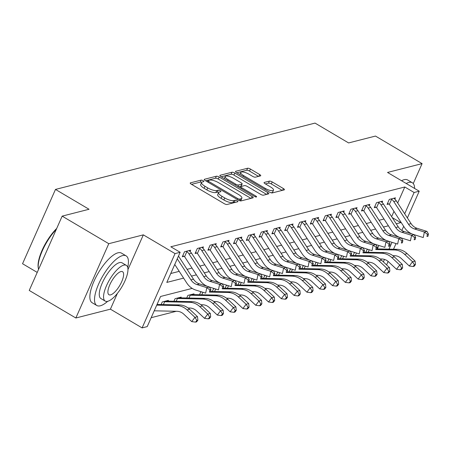<?xml version="1.0" encoding="UTF-8"?>
<svg xmlns="http://www.w3.org/2000/svg" width="451" height="451" viewBox="0 0 451 451"><rect width="100%" height="100%" fill="white"/><g stroke="black" fill="none" stroke-linecap="round" stroke-linejoin="round"><path stroke-width="0.68" d="M203.13 180.693A1.584 0.479 23.9 0 0 201.146 180.118L190.469 182.847A2.261 0.688 23.9 0 0 190.226 183.01A2.261 0.688 23.9 0 0 191.292 184.183L224.237 203.66A2.261 0.688 23.9 0 0 227.073 204.489L237.75 201.755A1.584 0.479 23.9 0 0 237.919 201.642A1.584 0.479 23.9 0 0 237.17 200.819A1.584 0.479 23.9 0 0 235.185 200.244L233.804 200.594A7.244 2.204 23.9 0 1 224.733 197.955L221.988 196.332A7.244 2.204 23.9 0 1 218.583 192.577A7.244 2.204 23.9 0 1 219.349 192.047L220.731 191.698A1.584 0.479 23.9 0 0 220.894 191.579A1.584 0.479 23.9 0 0 220.15 190.756A1.584 0.479 23.9 0 0 218.166 190.181L216.784 190.531A7.244 2.204 23.9 0 1 207.714 187.892L204.968 186.269A7.244 2.204 23.9 0 1 201.563 182.514A7.244 2.204 23.9 0 1 202.324 181.984L203.711 181.635A1.584 0.479 23.9 0 0 203.875 181.516A1.584 0.479 23.9 0 0 203.13 180.693M201.625 182.396A1.584 0.479 23.9 0 0 200.255 182.125L191.568 184.346M235.298 202.386A1.584 0.479 23.9 0 0 234.3 202.251L232.913 202.606L233.804 200.594M218.65 192.459A1.584 0.479 23.9 0 0 217.275 192.188L215.894 192.543L216.784 190.531M260.509 175.873A2.261 0.688 23.9 0 0 260.746 175.71A2.261 0.688 23.9 0 0 259.68 174.537L250.44 169.069A2.261 0.688 23.9 0 0 247.605 168.246L235.743 171.279A2.261 0.688 23.9 0 0 235.507 171.442A2.261 0.688 23.9 0 0 236.572 172.615L269.512 192.092A2.261 0.688 23.9 0 0 272.348 192.915L284.209 189.882A2.261 0.688 23.9 0 0 284.446 189.719A2.261 0.688 23.9 0 0 283.38 188.546L272.218 181.945A2.261 0.688 23.9 0 0 269.382 181.122L264.309 182.418A2.261 0.688 23.9 0 0 264.066 182.582A2.261 0.688 23.9 0 0 265.132 183.754L270.668 187.03A6.055 1.843 23.9 0 1 273.515 190.17A6.055 1.843 23.9 0 1 265.289 188.405L243.602 175.58A6.055 1.843 23.9 0 1 240.755 172.44A6.055 1.843 23.9 0 1 248.98 174.21L252.594 176.347A2.261 0.688 23.9 0 0 255.429 177.17L260.509 175.873M397.692 203.001L404.789 186.99L414.114 192.504L419.233 191.19L407.383 217.929M62.165 216.136L108.776 243.692L75.847 318L29.236 290.444L62.165 216.136L89.039 209.264L55.479 189.426L315.04 123.095L348.6 142.933L375.48 136.067L422.091 163.623L387.533 172.451L419.233 191.19M127.971 269.529L143.333 234.858L108.776 243.692M143.333 234.858L175.033 253.597L180.152 252.289L166.802 282.416L183.608 278.12M404.789 186.99L170.828 246.782L180.152 252.289M219.18 177.057A2.261 0.688 23.9 0 0 216.345 176.234L204.489 179.261A2.261 0.688 23.9 0 0 204.247 179.43A2.261 0.688 23.9 0 0 205.312 180.603L238.258 200.081A2.261 0.688 23.9 0 0 241.093 200.904L252.949 197.871A2.261 0.688 23.9 0 0 253.191 197.707A2.261 0.688 23.9 0 0 252.126 196.535L219.18 177.057L218.295 179.064A2.261 0.688 23.9 0 0 215.46 178.241L205.588 180.766M220.116 175.27L231.977 172.237A2.261 0.688 23.9 0 1 234.813 173.066L267.753 192.538A2.261 0.688 23.9 0 1 268.819 193.716A2.261 0.688 23.9 0 1 268.582 193.879L263.502 195.176A2.261 0.688 23.9 0 1 260.667 194.353L247.306 186.455A2.261 0.688 23.9 0 0 244.476 185.626L241.105 186.488A2.261 0.688 23.9 0 0 240.868 186.652A2.261 0.688 23.9 0 0 241.933 187.825L255.841 196.05A1.584 0.479 23.9 0 1 256.585 196.873A1.584 0.479 23.9 0 1 254.432 196.41L220.939 176.606A2.261 0.688 23.9 0 1 219.879 175.433A2.261 0.688 23.9 0 1 220.116 175.27L219.913 175.721M413.263 183.551L422.091 163.623M170.743 273.515L179.21 271.35M187.08 269.337L192.013 268.08M199.883 266.067L204.81 264.81M212.68 262.798L217.607 261.535M225.477 259.528L230.41 258.265M238.28 256.258L243.207 254.995M251.077 252.983L256.005 251.726M263.874 249.713L268.807 248.456M276.672 246.443L281.604 245.186M289.474 243.174L294.402 241.911M302.271 239.904L307.199 238.641M315.069 236.628L320.001 235.371M327.871 233.359L332.799 232.102M340.668 230.089L345.596 228.832M353.466 226.819L358.398 225.556M366.268 223.549L371.196 222.287M379.065 220.28L383.993 219.017M391.643 216.66L393.971 211.401M190.068 251.506L190.66 250.17L184.521 251.743L182.294 256.76L183.963 256.331L182.723 255.79M202.871 248.236L203.463 246.9L197.318 248.467L195.091 253.49L196.76 253.062L195.52 252.521M215.668 244.961L216.26 243.63L210.115 245.197L207.888 250.22L209.563 249.792L208.323 249.251M228.465 241.691L229.057 240.355L222.912 241.928L220.691 246.951L222.36 246.522L221.12 245.981M241.268 238.421L241.854 237.085L235.715 238.658L233.488 243.675L235.157 243.252L233.917 242.706M254.065 235.151L254.657 233.815L248.512 235.388L246.285 240.406L247.96 239.983L246.72 239.436M266.862 231.882L267.454 230.546L261.309 232.113L259.088 237.136L260.757 236.707L259.517 236.166M279.659 228.606L280.251 227.276L274.112 228.843L271.885 233.866L273.554 233.438L272.314 232.896M292.462 225.337L293.054 224.006L286.909 225.573L284.682 230.596L286.357 230.168L285.111 229.627M305.259 222.067L305.851 220.731L299.706 222.304L297.485 227.321L299.154 226.898L297.914 226.357M318.056 218.797L318.648 217.461L312.509 219.034L310.282 224.051L311.951 223.628L310.711 223.082M330.859 215.527L331.451 214.191L325.306 215.764L323.079 220.781L324.748 220.353L323.508 219.812M343.656 212.258L344.248 210.921L338.103 212.489L335.877 217.512L337.551 217.083L336.311 216.542M356.453 208.982L357.045 207.652L350.901 209.219L348.679 214.242L350.348 213.813L349.108 213.272M369.256 205.712L369.843 204.376L363.703 205.949L361.476 210.972L363.145 210.544L361.905 210.003M382.053 202.443L382.645 201.107L376.5 202.679L374.274 207.697L375.948 207.274L374.708 206.727M394.85 199.173L395.442 197.837L389.298 199.41L387.076 204.427L388.745 204.004L387.505 203.457M151.164 317.696L176.262 311.286M188.349 308.196L189.059 308.01M201.146 304.927L201.862 304.741M213.943 301.651L214.659 301.471M226.746 298.382L227.456 298.201M239.543 295.112L240.259 294.931M252.34 291.842L253.056 291.662M265.143 288.572L265.853 288.386M277.94 285.303L278.65 285.117M290.737 282.027L291.453 281.847M303.54 278.757L304.25 278.577M316.337 275.488L317.047 275.307M329.134 272.218L329.85 272.032M341.931 268.948L342.647 268.762M354.734 265.673L355.444 265.492M367.531 262.403L368.247 262.223M377.357 248.896L378.868 245.491M161.125 304.526L162.27 301.95L168.415 300.377L168.082 301.127M173.928 301.257L175.067 298.675L181.212 297.108L180.879 297.857M186.725 297.987L187.864 295.405L194.009 293.838L193.676 294.588M199.522 294.712L200.667 292.135L201.636 291.887M212.32 291.442L213.464 288.865L214.434 288.617M225.122 288.172L226.261 285.596L227.236 285.348M237.919 284.902L239.064 282.326L240.033 282.078M250.717 281.633L251.861 279.051L252.831 278.803M263.519 278.357L264.658 275.781L265.633 275.533M276.316 275.087L277.461 272.511L278.43 272.263M289.114 271.818L290.258 269.241L291.228 268.993M301.916 268.548L303.055 265.972L304.025 265.724M314.713 265.278L315.852 262.696L316.827 262.448M327.511 262.008L328.655 259.426L329.625 259.178M340.308 258.733L341.452 256.157L342.422 255.909M353.11 255.463L354.249 252.887L355.225 252.639M365.908 252.194L367.052 249.617L368.022 249.369M55.479 189.426L22.55 263.734L37.224 272.41M192.182 288.398L160.573 296.476L147.223 326.597L142.104 327.905L175.033 253.597M75.847 318L110.405 309.166L142.104 327.905M403.662 226.329L401.841 230.444M396.017 243.574L393.509 249.24M388.108 261.422L386.575 264.889M396.26 223.775L400.764 222.625L400.962 222.174M404.688 213.774L414.114 192.504M191.478 276.108L196.405 274.851M204.275 272.838L209.208 271.581M217.078 269.568L222.005 268.306M229.875 266.299L234.802 265.036M242.672 263.029L247.605 261.766M255.469 259.753L260.402 258.496M268.272 256.484L273.199 255.227M281.069 253.214L285.996 251.957M293.866 249.944L298.799 248.681M306.669 246.674L311.596 245.412M319.466 243.399L324.393 242.142M332.263 240.129L337.196 238.872M345.066 236.86L349.993 235.602M357.863 233.59L362.79 232.333M370.66 230.32L375.587 229.057M383.457 227.05L388.39 225.788M384.167 239.334L383.299 239.554M371.365 242.604L370.497 242.824M358.568 245.874L357.699 246.099M345.77 249.144L344.902 249.369M332.968 252.419L332.099 252.639M320.171 255.689L319.302 255.909M307.373 258.959L306.505 259.178M294.576 262.228L293.708 262.454M281.774 265.498L280.905 265.724M268.976 268.773L268.108 268.993M256.179 272.043L255.311 272.263M243.377 275.313L242.508 275.533M230.579 278.583L229.711 278.803M217.782 281.852L216.914 282.078M204.98 285.122L204.111 285.348M383.367 261.879L384.466 259.41M389.01 249.144L392.032 242.334M392.24 217.591L400.764 222.625M110.405 309.166L117.407 293.37M201.563 182.514L200.672 184.521A7.244 2.204 23.9 0 0 204.077 188.276L204.968 186.269M215.894 192.543A7.244 2.204 23.9 0 1 206.823 189.899L204.077 188.276M218.583 192.577L217.692 194.584A7.244 2.204 23.9 0 0 221.097 198.339L221.988 196.332M232.913 202.606A7.244 2.204 23.9 0 1 223.843 199.962L221.097 198.339M250.965 198.378L218.295 179.064M208.153 180.496A1.584 0.479 23.9 0 0 207.99 180.614A1.584 0.479 23.9 0 0 208.734 181.432L237.649 198.53A1.584 0.479 23.9 0 0 239.633 199.105L241.093 198.733A7.244 2.204 23.9 0 0 241.86 198.203A7.244 2.204 23.9 0 0 238.449 194.449L218.684 182.762A7.244 2.204 23.9 0 0 209.614 180.124L208.153 180.496M241.86 198.203L240.969 200.216A7.244 2.204 23.9 0 1 240.203 200.74L239.966 200.802M221.215 176.769L231.087 174.249L231.977 172.237M266.592 194.387L233.922 175.073A2.261 0.688 23.9 0 0 231.087 174.249M233.443 178.258A6.055 1.843 23.9 0 0 225.224 176.488A6.055 1.843 23.9 0 0 228.065 179.628L235.71 184.149A2.261 0.688 23.9 0 0 238.545 184.972L241.911 184.115A2.261 0.688 23.9 0 0 242.148 183.946A2.261 0.688 23.9 0 0 241.088 182.773L233.443 178.258M225.224 176.488L224.333 178.5A6.055 1.843 23.9 0 0 224.299 178.596M242.148 183.946L241.262 185.953A2.261 0.688 23.9 0 1 241.02 186.122L238.235 186.832M240.755 172.44L239.87 174.452A6.055 1.843 23.9 0 0 239.836 174.548M270.792 192.684A6.055 1.843 23.9 0 0 272.624 192.177L273.515 190.17M282.219 190.395L271.327 183.952A2.261 0.688 23.9 0 0 268.492 183.129L265.408 183.918M258.519 176.38L249.55 171.081A2.261 0.688 23.9 0 0 246.714 170.252L236.843 172.778M154.219 310.807L177.023 311.303A11.529 10.249 75.7 0 1 183.816 314.189L191.737 321.619L194.945 317.341L187.024 309.905A17.296 15.368 -104.3 0 0 176.831 305.575L156.728 305.141M196.856 320.407L195.576 322.115L196.597 321.856L197.882 320.142L196.856 320.407L194.945 317.341L197.504 316.687L189.583 309.251A17.296 15.368 -104.3 0 0 179.391 304.921L157.044 304.436M197.504 316.687L197.882 320.142M195.576 322.115L191.737 321.619M178.466 256.089A8.073 7.171 75.7 0 1 178.743 256.489L193.502 279.231A11.529 10.249 -104.3 0 0 199.505 283.91L209.36 286.983L206.8 287.637L209.845 289.908L209.394 292.113L210.42 291.848L210.871 289.649L209.845 289.908M177.26 258.806L190.942 279.885A11.529 10.249 -104.3 0 0 196.946 284.564L206.8 287.637L205.667 293.144L195.813 290.072A17.296 15.368 75.7 0 1 186.81 283.053L174.751 264.478M210.42 291.848L209.394 292.113M210.871 289.649L209.36 286.983M188.078 307.994L189.82 308.027A11.529 10.249 75.7 0 1 196.619 310.914L204.534 318.35L207.742 314.065L199.821 306.635A17.296 15.368 -104.3 0 0 189.629 302.305L165.027 301.77A2.306 2.052 75.7 0 1 164.649 301.725L163.386 304.577M209.653 317.132L208.373 318.846L209.394 318.586L210.679 316.873L209.653 317.132L207.742 314.065L210.301 313.411L202.381 305.981A17.296 15.368 -104.3 0 0 192.188 301.651L167.586 301.116A2.306 2.052 75.7 0 1 167.208 301.071L166.74 300.806L163.939 301.522L164.649 301.725M210.301 313.411L210.679 316.873M208.373 318.846L204.534 318.35M200.881 304.724L202.623 304.758A11.529 10.249 75.7 0 1 209.416 307.644L217.337 315.08L220.539 310.795L212.618 303.36A17.296 15.368 -104.3 0 0 202.431 299.03L177.829 298.5A2.306 2.052 75.7 0 1 177.446 298.455L176.183 301.302M222.456 313.862L221.17 315.576L222.196 315.317L223.476 313.603L222.456 313.862L220.539 310.795L223.098 310.141L215.178 302.706A17.296 15.368 -104.3 0 0 204.991 298.376L180.389 297.846A2.306 2.052 75.7 0 1 180.005 297.801L179.543 297.536L176.736 298.252L177.446 298.455M223.098 310.141L223.476 313.603M221.17 315.576L217.337 315.08M213.678 301.448L215.42 301.488A11.529 10.249 75.7 0 1 222.213 304.374L230.134 311.81L233.342 307.526L225.421 300.09A17.296 15.368 -104.3 0 0 215.228 295.76L190.626 295.23A2.306 2.052 75.7 0 1 190.243 295.185L188.986 298.032M235.253 310.592L233.968 312.306L234.994 312.041L236.273 310.333L235.253 310.592L233.342 307.526L235.901 306.872L227.98 299.436A17.296 15.368 -104.3 0 0 217.788 295.106L193.186 294.576A2.306 2.052 75.7 0 1 192.808 294.531L192.34 294.266L189.538 294.982L190.243 295.185M235.901 306.872L236.273 310.333M233.968 312.306L230.134 311.81M191.545 253.22L188.98 253.874A8.073 7.171 75.7 0 0 186.849 251.63L186.19 251.314L188.992 250.598L189.409 250.976A8.073 7.171 75.7 0 1 191.545 253.22L206.304 275.961A11.529 10.249 -104.3 0 0 212.303 280.64L222.157 283.713L219.598 284.367L222.647 286.639L222.191 288.843L223.217 288.578L223.668 286.379L222.647 286.639M188.98 253.874L203.745 276.615A11.529 10.249 -104.3 0 0 209.743 281.294L219.598 284.367L218.464 289.875L209.394 287.045M223.217 288.578L222.191 288.843M207.46 286.391A17.296 15.368 75.7 0 1 199.607 279.783L184.848 257.042A2.306 2.052 -104.3 0 0 184.594 256.715L183.963 256.331M186.849 251.63L184.594 256.715M223.668 286.379L222.157 283.713M204.342 249.95L201.783 250.604A8.073 7.171 75.7 0 0 199.646 248.36L198.987 248.044L201.789 247.328L202.206 247.706A8.073 7.171 75.7 0 1 204.342 249.95L219.101 272.692A11.529 10.249 -104.3 0 0 225.105 277.371L234.954 280.443L232.395 281.097L235.445 283.369L234.988 285.573L236.014 285.308L236.471 283.104L235.445 283.369M201.783 250.604L216.542 273.345A11.529 10.249 -104.3 0 0 222.54 278.025L232.395 281.097L231.262 286.605L222.191 283.775M236.014 285.308L234.988 285.573M220.257 283.121A17.296 15.368 75.7 0 1 212.41 276.514L197.645 253.772A2.306 2.052 -104.3 0 0 197.391 253.445L196.76 253.062M199.646 248.36L197.391 253.445M236.471 283.104L234.954 280.443M217.14 246.68L214.58 247.334A8.073 7.171 75.7 0 0 212.444 245.09L211.784 244.769L214.591 244.053L215.003 244.436A8.073 7.171 75.7 0 1 217.14 246.68L231.899 269.422A11.529 10.249 -104.3 0 0 237.902 274.095L247.757 277.168L245.197 277.822L248.242 280.099L247.791 282.298L248.811 282.038L249.268 279.834L248.242 280.099M214.58 247.334L229.339 270.076A11.529 10.249 -104.3 0 0 235.343 274.749L245.197 277.822L244.059 283.329L234.994 280.505M248.811 282.038L247.791 282.298M233.06 279.851A17.296 15.368 75.7 0 1 225.207 273.244L210.448 250.502A2.306 2.052 -104.3 0 0 210.194 250.175L209.563 249.792M212.444 245.09L210.194 250.175M249.268 279.834L247.757 277.168M226.475 298.179L228.217 298.218A11.529 10.249 75.7 0 1 235.016 301.105L242.931 308.54L246.139 304.256L238.218 296.82A17.296 15.368 -104.3 0 0 228.026 292.49L209.585 292.096M248.05 307.323L246.77 309.036L247.791 308.772L249.076 307.058L248.05 307.323L246.139 304.256L248.698 303.602L240.778 296.166A17.296 15.368 -104.3 0 0 230.585 291.836L210.51 291.402M202.882 292.276L201.783 294.762M248.698 303.602L249.076 307.058M246.77 309.036L242.931 308.54M229.937 243.41L227.377 244.064A8.073 7.171 75.7 0 0 225.246 241.821L224.587 241.499L227.389 240.783L227.806 241.167A8.073 7.171 75.7 0 1 229.937 243.41L244.701 266.146A11.529 10.249 -104.3 0 0 250.7 270.825L260.554 273.898L257.995 274.552L261.044 276.824L260.588 279.028L261.614 278.769L262.065 276.564L261.044 276.824M227.377 244.064L242.142 266.8A11.529 10.249 -104.3 0 0 248.14 271.479L257.995 274.552L256.861 280.06L247.791 277.235M261.614 278.769L260.588 279.028M245.857 276.576A17.296 15.368 75.7 0 1 238.004 269.974L223.245 247.233A2.306 2.052 -104.3 0 0 222.991 246.906L222.36 246.522M225.246 241.821L222.991 246.906M262.065 276.564L260.554 273.898M56.302 229.362A28.825 9.883 120.6 0 0 38.403 268.661L38.245 267.815A28.131 9.646 -59.4 0 1 56.702 228.454M38.403 268.661A28.825 9.883 120.6 0 0 38.566 269.382M127.712 267.392A28.825 9.883 120.6 0 0 126.139 255.875A28.825 9.883 120.6 0 0 122.599 255.582A28.825 9.883 120.6 0 0 100.674 279.795A28.825 9.883 120.6 0 0 96.802 305.496A28.825 9.883 120.6 0 0 100.347 305.789A28.825 9.883 120.6 0 0 107.654 301.319M126.139 255.875L121.477 253.118A28.825 9.883 120.6 0 0 117.936 252.825A28.825 9.883 120.6 0 0 96.012 277.038A28.825 9.883 120.6 0 0 92.145 302.739L96.802 305.496M105.201 301.082L100.911 298.551A20.752 7.115 -59.4 0 1 103.696 280.043A20.752 7.115 -59.4 0 1 119.481 262.612A20.752 7.115 -59.4 0 1 122.035 262.82L126.319 265.357A20.752 7.115 120.6 0 0 123.771 265.143A20.752 7.115 120.6 0 0 107.986 282.58A20.752 7.115 120.6 0 0 105.201 301.082A20.752 7.115 120.6 0 0 107.75 301.296A20.752 7.115 120.6 0 0 123.535 283.865A20.752 7.115 120.6 0 0 126.319 265.357M110.596 294.869A13.372 4.589 120.6 0 0 120.772 283.634A13.372 4.589 120.6 0 0 122.565 271.711A13.372 4.589 120.6 0 0 120.924 271.57A13.372 4.589 120.6 0 0 110.749 282.805A13.372 4.589 120.6 0 0 108.956 294.734A13.372 4.589 120.6 0 0 110.596 294.869M414.61 188.462A28.825 9.883 120.6 0 0 412.321 182.74A28.825 9.883 120.6 0 0 408.781 182.446A28.825 9.883 120.6 0 0 406.204 183.489M412.321 182.74L407.659 179.983A28.825 9.883 120.6 0 0 404.119 179.69A28.825 9.883 120.6 0 0 401.542 180.738M239.272 294.909L241.02 294.948A11.529 10.249 75.7 0 1 247.813 297.835L255.734 305.265L258.936 300.986L251.015 293.55A17.296 15.368 -104.3 0 0 240.828 289.221L222.382 288.82M260.847 304.053L259.567 305.767L260.593 305.502L261.873 303.788L260.847 304.053L258.936 300.986L261.495 300.332L253.575 292.896A17.296 15.368 -104.3 0 0 243.388 288.567L223.307 288.133M215.685 289.006L214.58 291.493M261.495 300.332L261.873 303.788M259.567 305.767L255.734 305.265M242.739 240.135L240.18 240.789A8.073 7.171 75.7 0 0 238.043 238.545L237.384 238.229L240.186 237.514L240.603 237.891A8.073 7.171 75.7 0 1 242.739 240.135L257.498 262.877A11.529 10.249 -104.3 0 0 263.497 267.556L273.351 270.628L270.792 271.282L273.842 273.554L273.385 275.758L274.411 275.499L274.862 273.295L273.842 273.554M240.18 240.789L254.939 263.531A11.529 10.249 -104.3 0 0 260.937 268.21L270.792 271.282L269.659 276.79L260.588 273.96M274.411 275.499L273.385 275.758M258.654 273.306A17.296 15.368 75.7 0 1 250.807 266.699L236.042 243.963A2.306 2.052 -104.3 0 0 235.788 243.63L235.157 243.252M238.043 238.545L235.788 243.63M274.862 273.295L273.351 270.628M252.075 291.639L253.817 291.673A11.529 10.249 75.7 0 1 260.61 294.559L268.531 301.995L271.733 297.716L263.818 290.281A17.296 15.368 -104.3 0 0 253.625 285.951L235.18 285.551M273.65 300.778L272.365 302.491L273.391 302.232L274.67 300.518L273.65 300.778L271.733 297.716L274.298 297.062L266.378 289.627A17.296 15.368 -104.3 0 0 256.185 285.297L236.104 284.863M228.482 285.737L227.377 288.223M274.298 297.062L274.67 300.518M272.365 302.491L268.531 301.995M255.537 236.865L252.977 237.519A8.073 7.171 75.7 0 0 250.841 235.275L250.181 234.96L252.983 234.244L253.4 234.621A8.073 7.171 75.7 0 1 255.537 236.865L270.296 259.607A11.529 10.249 -104.3 0 0 276.3 264.286L286.148 267.358L283.589 268.012L286.639 270.284L286.188 272.489L287.208 272.224L287.665 270.025L286.639 270.284M252.977 237.519L267.736 260.261A11.529 10.249 -104.3 0 0 273.74 264.94L283.589 268.012L282.456 273.52L273.391 270.69M287.208 272.224L286.188 272.489M271.451 270.036A17.296 15.368 75.7 0 1 263.604 263.429L248.845 240.687A2.306 2.052 -104.3 0 0 248.586 240.36L247.96 239.983M250.841 235.275L248.586 240.36M287.665 270.025L286.148 267.358M264.872 288.369L266.614 288.403A11.529 10.249 75.7 0 1 273.407 291.29L281.328 298.725L284.536 294.441L276.615 287.011A17.296 15.368 -104.3 0 0 266.423 282.681L247.982 282.281M286.447 297.508L285.167 299.222L286.188 298.962L287.473 297.248L286.447 297.508L284.536 294.441L287.095 293.787L279.175 286.357A17.296 15.368 -104.3 0 0 268.982 282.022L248.907 281.593M241.279 282.467L240.18 284.947M287.095 293.787L287.473 297.248M285.167 299.222L281.328 298.725M268.334 233.595L265.774 234.249A8.073 7.171 75.7 0 0 263.638 232.006L262.984 231.69L265.786 230.974L266.197 231.352A8.073 7.171 75.7 0 1 268.334 233.595L283.098 256.337A11.529 10.249 -104.3 0 0 289.097 261.016L298.951 264.089L296.392 264.743L299.436 267.015L298.985 269.219L300.011 268.954L300.462 266.75L299.436 267.015M265.774 234.249L280.539 256.991A11.529 10.249 -104.3 0 0 286.537 261.67L296.392 264.743L295.258 270.25L286.188 267.42M300.011 268.954L298.985 269.219M284.254 266.767A17.296 15.368 75.7 0 1 276.401 260.159L261.642 237.418A2.306 2.052 -104.3 0 0 261.388 237.091L260.757 236.707M263.638 232.006L261.388 237.091M300.462 266.75L298.951 264.089M277.669 285.094L279.417 285.133A11.529 10.249 75.7 0 1 286.21 288.02L294.131 295.456L297.333 291.171L289.412 283.735A17.296 15.368 -104.3 0 0 279.22 279.406L260.779 279.011M299.244 294.238L297.964 295.952L298.99 295.693L300.27 293.979L299.244 294.238L297.333 291.171L299.892 290.517L291.972 283.081A17.296 15.368 -104.3 0 0 281.779 278.752L261.704 278.318M254.076 279.192L252.977 281.678M299.892 290.517L300.27 293.979M297.964 295.952L294.131 295.456M281.136 230.326L278.577 230.98A8.073 7.171 75.7 0 0 276.44 228.736L275.781 228.42L278.583 227.699L279 228.082A8.073 7.171 75.7 0 1 281.136 230.326L295.895 253.067A11.529 10.249 -104.3 0 0 301.894 257.741L311.748 260.813L309.189 261.467L312.239 263.745L311.782 265.943L312.808 265.684L313.259 263.48L312.239 263.745M278.577 230.98L293.336 253.721A11.529 10.249 -104.3 0 0 299.334 258.4L309.189 261.467L308.056 266.975L298.985 264.151M312.808 265.684L311.782 265.943M297.051 263.497A17.296 15.368 75.7 0 1 289.204 256.89L274.439 234.148A2.306 2.052 -104.3 0 0 274.185 233.821L273.554 233.438M276.44 228.736L274.185 233.821M313.259 263.48L311.748 260.813M290.472 281.824L292.214 281.864A11.529 10.249 75.7 0 1 299.007 284.75L306.928 292.186L310.13 287.901L302.215 280.466A17.296 15.368 -104.3 0 0 292.022 276.136L273.577 275.741M312.047 290.968L310.762 292.682L311.788 292.417L313.067 290.703L312.047 290.968L310.13 287.901L312.69 287.248L304.775 279.812A17.296 15.368 -104.3 0 0 294.582 275.482L274.501 275.048M266.879 275.922L265.774 278.408M312.69 287.248L313.067 290.703M310.762 292.682L306.928 292.186M293.934 227.056L291.374 227.71A8.073 7.171 75.7 0 0 289.238 225.466L288.578 225.145L291.38 224.429L291.797 224.812A8.073 7.171 75.7 0 1 293.934 227.056L308.693 249.798A11.529 10.249 -104.3 0 0 314.697 254.471L324.545 257.544L321.986 258.197L325.036 260.469L324.585 262.674L325.605 262.414L326.062 260.21L325.036 260.469M291.374 227.71L306.133 250.452A11.529 10.249 -104.3 0 0 312.137 255.125L321.986 258.197L320.853 263.705L311.782 260.881M325.605 262.414L324.585 262.674M309.848 260.221A17.296 15.368 75.7 0 1 302.001 253.62L287.242 230.878A2.306 2.052 -104.3 0 0 286.983 230.551L286.357 230.168M289.238 225.466L286.983 230.551M326.062 260.21L324.545 257.544M303.269 278.555L305.011 278.594A11.529 10.249 75.7 0 1 311.804 281.48L319.725 288.916L322.933 284.632L315.012 277.196A17.296 15.368 -104.3 0 0 304.82 272.866L286.379 272.466M324.844 287.699L323.564 289.412L324.585 289.147L325.87 287.434L324.844 287.699L322.933 284.632L325.492 283.978L317.572 276.542A17.296 15.368 -104.3 0 0 307.379 272.212L287.304 271.778M279.676 272.652L278.577 275.138M325.492 283.978L325.87 287.434M323.564 289.412L319.725 288.916M306.731 223.786L304.171 224.44A8.073 7.171 75.7 0 0 302.035 222.196L301.375 221.875L304.183 221.159L304.594 221.537A8.073 7.171 75.7 0 1 306.731 223.786L321.49 246.522A11.529 10.249 -104.3 0 0 327.494 251.201L337.348 254.274L334.789 254.928L337.833 257.2L337.382 259.404L338.402 259.145L338.859 256.94L337.833 257.2M304.171 224.44L318.93 247.176A11.529 10.249 -104.3 0 0 324.934 251.855L334.789 254.928L333.655 260.436L324.585 257.606M338.402 259.145L337.382 259.404M322.651 256.952A17.296 15.368 75.7 0 1 314.798 250.35L300.039 227.608A2.306 2.052 -104.3 0 0 299.785 227.276L299.154 226.898M302.035 222.196L299.785 227.276M338.859 256.94L337.348 254.274M316.066 275.285L317.808 275.324A11.529 10.249 75.7 0 1 324.607 278.211L332.522 285.641L335.73 281.362L327.809 273.926A17.296 15.368 -104.3 0 0 317.617 269.597L299.176 269.196M337.641 284.429L336.361 286.137L337.382 285.878L338.667 284.164L337.641 284.429L335.73 281.362L338.289 280.708L330.369 273.272A17.296 15.368 -104.3 0 0 320.176 268.943L300.101 268.508M292.473 269.382L291.374 271.868M338.289 280.708L338.667 284.164M336.361 286.137L332.522 285.641M319.528 220.511L316.968 221.165A8.073 7.171 75.7 0 0 314.837 218.921L314.178 218.605L316.98 217.889L317.397 218.267A8.073 7.171 75.7 0 1 319.528 220.511L334.292 243.252A11.529 10.249 -104.3 0 0 340.291 247.932L350.145 251.004L347.586 251.658L350.636 253.93L350.179 256.134L351.205 255.869L351.656 253.671L350.636 253.93M316.968 221.165L331.733 243.906A11.529 10.249 -104.3 0 0 337.731 248.586L347.586 251.658L346.453 257.166L337.382 254.336M351.205 255.869L350.179 256.134M335.448 253.682A17.296 15.368 75.7 0 1 327.595 247.075L312.836 224.333A2.306 2.052 -104.3 0 0 312.582 224.006L311.951 223.628M314.837 218.921L312.582 224.006M351.656 253.671L350.145 251.004M328.869 272.015L330.611 272.049A11.529 10.249 75.7 0 1 337.404 274.935L345.325 282.371L348.527 278.087L340.606 270.656A17.296 15.368 -104.3 0 0 330.42 266.327L311.974 265.927M350.444 281.153L349.159 282.867L350.185 282.608L351.464 280.894L350.444 281.153L348.527 278.087L351.087 277.433L343.166 270.002A17.296 15.368 -104.3 0 0 332.979 265.673L312.898 265.239M305.276 266.113L304.171 268.599M351.087 277.433L351.464 280.894M349.159 282.867L345.325 282.371M332.331 217.241L329.771 217.895A8.073 7.171 75.7 0 0 327.635 215.651L326.975 215.336L329.777 214.62L330.194 214.997A8.073 7.171 75.7 0 1 332.331 217.241L347.09 239.983A11.529 10.249 -104.3 0 0 353.088 244.662L362.942 247.734L360.383 248.388L363.433 250.66L362.976 252.864L364.002 252.599L364.459 250.401L363.433 250.66M329.771 217.895L344.53 240.637A11.529 10.249 -104.3 0 0 350.528 245.316L360.383 248.388L359.25 253.896L350.179 251.066M364.002 252.599L362.976 252.864M348.245 250.412A17.296 15.368 75.7 0 1 340.398 243.805L325.633 221.063A2.306 2.052 -104.3 0 0 325.38 220.736L324.748 220.353M327.635 215.651L325.38 220.736M364.459 250.401L362.942 247.734M341.666 268.745L343.408 268.779A11.529 10.249 75.7 0 1 350.202 271.665L358.122 279.101L361.33 274.817L353.409 267.381A17.296 15.368 -104.3 0 0 343.217 263.051L324.776 262.657M363.241 277.884L361.956 279.597L362.982 279.338L364.261 277.624L363.241 277.884L361.33 274.817L363.889 274.163L355.969 266.727A17.296 15.368 -104.3 0 0 345.776 262.397L325.701 261.969M318.073 262.837L316.974 265.323M363.889 274.163L364.261 277.624M361.956 279.597L358.122 279.101M345.128 213.971L342.568 214.625A8.073 7.171 75.7 0 0 340.432 212.382L339.772 212.066L342.58 211.35L342.991 211.728A8.073 7.171 75.7 0 1 345.128 213.971L359.887 236.713A11.529 10.249 -104.3 0 0 365.891 241.392L375.745 244.465L373.18 245.118L376.23 247.39L375.779 249.595L376.799 249.33L377.256 247.125L376.23 247.39M342.568 214.625L357.327 237.367A11.529 10.249 -104.3 0 0 363.331 242.046L373.18 245.118L372.047 250.626L362.982 247.796M376.799 249.33L375.779 249.595M361.042 247.142A17.296 15.368 75.7 0 1 353.195 240.535L338.436 217.794A2.306 2.052 -104.3 0 0 338.182 217.467L337.551 217.083M340.432 212.382L338.182 217.467M377.256 247.125L375.745 244.465M354.463 265.47L356.205 265.509A11.529 10.249 75.7 0 1 362.999 268.396L370.919 275.832L374.127 271.547L366.206 264.111A17.296 15.368 -104.3 0 0 356.014 259.782L337.573 259.387M376.038 274.614L374.758 276.328L375.779 276.063L377.064 274.355L376.038 274.614L374.127 271.547L376.686 270.893L368.766 263.457A17.296 15.368 -104.3 0 0 358.573 259.128L338.498 258.694M330.871 259.567L329.771 262.054M376.686 270.893L377.064 274.355M374.758 276.328L370.919 275.832M357.925 210.702L355.365 211.356A8.073 7.171 75.7 0 0 353.229 209.112L352.575 208.79L355.377 208.074L355.794 208.458A8.073 7.171 75.7 0 1 357.925 210.702L372.689 233.443A11.529 10.249 -104.3 0 0 378.688 238.117L388.542 241.189L385.983 241.843L389.027 244.121L388.576 246.319L389.602 246.06L390.053 243.856L389.027 244.121M355.365 211.356L370.13 234.097A11.529 10.249 -104.3 0 0 376.128 238.771L385.983 241.843L384.85 247.351L375.779 244.527M389.602 246.06L388.576 246.319M373.845 243.873A17.296 15.368 75.7 0 1 365.992 237.265L351.233 214.524A2.306 2.052 -104.3 0 0 350.979 214.197L350.348 213.813M353.229 209.112L350.979 214.197M390.053 243.856L388.542 241.189M367.261 262.2L369.008 262.24A11.529 10.249 75.7 0 1 375.801 265.126L383.722 272.562L386.924 268.277L379.003 260.841A17.296 15.368 -104.3 0 0 368.817 256.512L350.371 256.117M388.835 271.344L387.556 273.058L388.582 272.793L389.861 271.079L388.835 271.344L386.924 268.277L389.484 267.623L381.563 260.188A17.296 15.368 -104.3 0 0 371.376 255.858L351.295 255.424M343.668 256.298L342.568 258.784M389.484 267.623L389.861 271.079M387.556 273.058L383.722 272.562M370.728 207.432L368.168 208.086A8.073 7.171 75.7 0 0 366.032 205.842L365.372 205.521L368.174 204.805L368.591 205.188A8.073 7.171 75.7 0 1 370.728 207.432L385.487 230.168A11.529 10.249 -104.3 0 0 391.485 234.847L401.339 237.919L398.78 238.573L401.83 240.845L401.373 243.05L402.399 242.79L402.85 240.586L401.83 240.845M368.168 208.086L382.927 230.827A11.529 10.249 -104.3 0 0 388.925 235.501L398.78 238.573L397.647 244.081L388.576 241.257M402.399 242.79L401.373 243.05M386.642 240.597A17.296 15.368 75.7 0 1 378.795 233.996L364.03 211.254A2.306 2.052 -104.3 0 0 363.777 210.927L363.145 210.544M366.032 205.842L363.777 210.927M402.85 240.586L401.339 237.919M380.063 258.93L381.805 258.97A11.529 10.249 75.7 0 1 388.599 261.856L396.519 269.292L399.721 265.008L391.806 257.572A17.296 15.368 -104.3 0 0 381.614 253.242L363.168 252.842M401.638 268.074L400.353 269.788L401.379 269.523L402.658 267.809L401.638 268.074L399.721 265.008L402.281 264.354L394.366 256.918A17.296 15.368 -104.3 0 0 384.173 252.588L364.092 252.154M356.47 253.028L355.365 255.514M402.281 264.354L402.658 267.809M400.353 269.788L396.519 269.292M383.525 204.156L380.965 204.81A8.073 7.171 75.7 0 0 378.829 202.567L378.169 202.251L380.971 201.535L381.388 201.913A8.073 7.171 75.7 0 1 383.525 204.156L398.284 226.898A11.529 10.249 -104.3 0 0 404.288 231.577L414.136 234.65L411.577 235.304L414.627 237.576L414.176 239.78L415.196 239.52L415.653 237.316L414.627 237.576M380.965 204.81L395.724 227.552A11.529 10.249 -104.3 0 0 401.728 232.231L411.577 235.304L410.444 240.811L401.373 237.981M415.196 239.52L414.176 239.78M399.439 237.327A17.296 15.368 75.7 0 1 391.592 230.72L376.833 207.984A2.306 2.052 -104.3 0 0 376.574 207.652L375.948 207.274M378.829 202.567L376.574 207.652M415.653 237.316L414.136 234.65M392.86 255.661L394.602 255.694A11.529 10.249 75.7 0 1 401.396 258.581L409.316 266.017L412.524 261.738L404.603 254.302A17.296 15.368 -104.3 0 0 394.411 249.972L375.971 249.572M414.435 264.799L413.155 266.513L414.176 266.253L415.461 264.54L414.435 264.799L412.524 261.738L415.083 261.084L407.163 253.648A17.296 15.368 -104.3 0 0 396.97 249.318L376.895 248.884M369.268 249.758L368.168 252.244M415.083 261.084L415.461 264.54M413.155 266.513L409.316 266.017M396.322 200.887L393.762 201.541A8.073 7.171 75.7 0 0 391.626 199.297L390.972 198.981L393.774 198.265L394.185 198.643A8.073 7.171 75.7 0 1 396.322 200.887L411.087 223.628A11.529 10.249 -104.3 0 0 417.085 228.307L426.939 231.38L424.38 232.034L427.424 234.306L426.973 236.51L427.999 236.245L428.45 234.046L427.424 234.306M393.762 201.541L408.521 224.282A11.529 10.249 -104.3 0 0 414.525 228.961L424.38 232.034L423.247 237.542L414.176 234.712M427.999 236.245L426.973 236.51M412.242 234.058A17.296 15.368 75.7 0 1 404.389 227.451L389.63 204.709A2.306 2.052 -104.3 0 0 389.376 204.382L388.745 204.004M391.626 199.297L389.376 204.382M428.45 234.046L426.939 231.38M200.255 182.125L201.146 180.118M234.3 202.251L235.185 200.244M217.275 192.188L218.166 190.181M206.823 189.899L207.714 187.892M223.843 199.962L224.733 197.955M190.266 183.298L190.469 182.847M251.354 198.282L252.126 196.535M204.286 179.718L204.489 179.261M215.46 178.241L216.345 176.234M208.317 182.379L208.734 181.432M237.232 199.472L237.649 198.53M239.03 200.47L239.633 199.105M240.203 200.74L241.093 198.733M233.922 175.073L234.813 173.066M266.981 194.285L267.753 192.538M241.51 188.772L241.933 187.825M255.475 196.873L255.841 196.05M227.648 180.575L228.065 179.628M235.292 185.09L235.71 184.149M237.829 186.59L238.545 184.972M241.02 186.122L241.911 184.115M243.185 176.527L243.602 175.58M264.872 189.347L265.289 188.405M264.106 182.869L264.309 182.418M268.492 183.129L269.382 181.122M271.327 183.952L272.218 181.945M282.608 190.294L283.38 188.546M235.546 171.73L235.743 171.279M246.714 170.252L247.605 168.246M249.55 171.081L250.44 169.069M258.908 176.285L259.68 174.537M187.024 309.905L189.583 309.251M176.831 305.575L179.391 304.921M193.502 279.231L190.942 279.885M199.505 283.91L196.946 284.564M178.743 256.489L178.23 256.625M199.821 306.635L202.381 305.981M189.629 302.305L192.188 301.651M165.027 301.77L167.586 301.116M212.618 303.36L215.178 302.706M202.431 299.03L204.991 298.376M177.829 298.5L180.389 297.846M225.421 300.09L227.98 299.436M215.228 295.76L217.788 295.106M190.626 295.23L193.186 294.576M206.304 275.961L203.745 276.615M212.303 280.64L209.743 281.294M219.101 272.692L216.542 273.345M225.105 277.371L222.54 278.025M231.899 269.422L229.339 270.076M237.902 274.095L235.343 274.749M238.218 296.82L240.778 296.166M228.026 292.49L230.585 291.836M244.701 266.146L242.142 266.8M250.7 270.825L248.14 271.479M251.015 293.55L253.575 292.896M240.828 289.221L243.388 288.567M257.498 262.877L254.939 263.531M263.497 267.556L260.937 268.21M263.818 290.281L266.378 289.627M253.625 285.951L256.185 285.297M270.296 259.607L267.736 260.261M276.3 264.286L273.74 264.94M276.615 287.011L279.175 286.357M266.423 282.681L268.982 282.022M283.098 256.337L280.539 256.991M289.097 261.016L286.537 261.67M289.412 283.735L291.972 283.081M279.22 279.406L281.779 278.752M295.895 253.067L293.336 253.721M301.894 257.741L299.334 258.4M302.215 280.466L304.775 279.812M292.022 276.136L294.582 275.482M308.693 249.798L306.133 250.452M314.697 254.471L312.137 255.125M315.012 277.196L317.572 276.542M304.82 272.866L307.379 272.212M321.49 246.522L318.93 247.176M327.494 251.201L324.934 251.855M327.809 273.926L330.369 273.272M317.617 269.597L320.176 268.943M334.292 243.252L331.733 243.906M340.291 247.932L337.731 248.586M340.606 270.656L343.166 270.002M330.42 266.327L332.979 265.673M347.09 239.983L344.53 240.637M353.088 244.662L350.528 245.316M353.409 267.381L355.969 266.727M343.217 263.051L345.776 262.397M359.887 236.713L357.327 237.367M365.891 241.392L363.331 242.046M366.206 264.111L368.766 263.457M356.014 259.782L358.573 259.128M372.689 233.443L370.13 234.097M378.688 238.117L376.128 238.771M379.003 260.841L381.563 260.188M368.817 256.512L371.376 255.858M385.487 230.168L382.927 230.827M391.485 234.847L388.925 235.501M391.806 257.572L394.366 256.918M381.614 253.242L384.173 252.588M398.284 226.898L395.724 227.552M404.288 231.577L401.728 232.231M404.603 254.302L407.163 253.648M394.411 249.972L396.97 249.318M411.087 223.628L408.521 224.282M417.085 228.307L414.525 228.961M207.437 181.86L207.99 180.614M240.259 188.028L240.868 186.652"/></g></svg>
